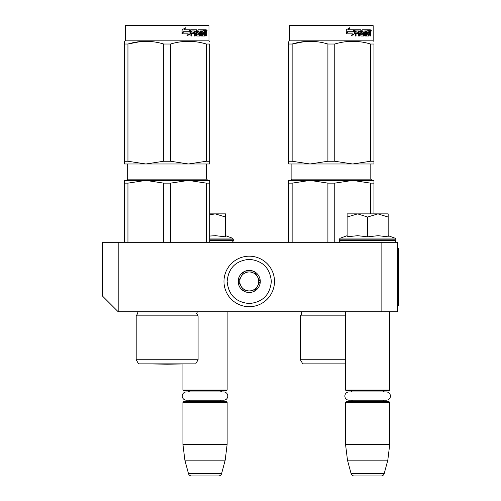 <?xml version="1.0" encoding="UTF-8"?>
<svg xmlns="http://www.w3.org/2000/svg" width="501" height="501" viewBox="0 0 501 501"><rect width="100%" height="100%" fill="white"/><g stroke="black" fill="none" stroke-linecap="round" stroke-linejoin="round"><path stroke-width="0.75" d="M397.644 311.76L118.198 311.76L118.198 242.29L397.644 242.29L397.644 311.76M381.856 242.29L381.856 311.76M118.198 242.29L102.411 242.29L102.411 295.972L118.198 311.76M345.54 311.76L345.54 390.066L389.747 390.066L389.747 311.76M389.747 390.066L389.114 390.699L346.172 390.699L345.54 390.066M352.128 391.926A3.789 3.789 122.1 0 0 349.335 390.699M383.165 391.926A3.789 3.789 -122.2 0 1 385.958 390.699M349.335 401.746A3.789 3.789 47.8 0 0 352.385 400.199M385.958 401.746A3.789 3.789 -47.8 0 1 382.902 400.199M345.54 402.378L389.747 402.378L389.114 401.746L346.172 401.746L345.54 402.378L345.54 444.374L347.481 460.162L351.082 473.608A3.156 3.156 34.1 0 0 354.132 475.95L381.155 475.95A3.156 3.156 -34.1 0 0 384.204 473.608L351.082 473.608M389.747 402.378L389.747 444.374L345.54 444.374M389.747 444.374L387.812 460.162L347.481 460.162M387.812 460.162L384.204 473.608M381.155 475.95L354.132 475.95M182.928 363.933L182.928 390.066L227.135 390.066L227.135 311.76M227.135 390.066L226.502 390.699L183.56 390.699L182.928 390.066M189.516 391.926A3.789 3.789 122.1 0 0 186.716 390.699M220.546 391.926A3.789 3.789 -122.2 0 1 223.346 390.699M186.716 401.746A3.789 3.789 47.8 0 0 189.773 400.199M223.346 401.746A3.789 3.789 -47.8 0 1 220.29 400.199M182.928 402.378L227.135 402.378L226.502 401.746L183.56 401.746L182.928 402.378L182.928 444.374L184.869 460.162L188.47 473.608A3.156 3.156 34.1 0 0 191.52 475.95L218.542 475.95A3.156 3.156 -34.1 0 0 221.592 473.608L188.47 473.608M227.135 402.378L227.135 444.374L182.928 444.374M227.135 444.374L225.193 460.162L184.869 460.162M225.193 460.162L221.592 473.608M218.542 475.95L191.52 475.95M367.646 213.871L377.904 213.871L367.646 217.046L357.601 213.871L367.646 213.871M394.011 242.29A1.898 1.898 -40.2 0 0 395.903 240.399L339.384 240.399A1.898 1.898 40.2 0 0 341.281 242.29M388.169 235.689L394.656 238.05A1.898 1.898 -129.2 0 1 395.903 239.829L395.903 240.399M395.903 239.829L339.384 239.829L339.384 240.399M394.656 238.05L340.63 238.05A1.898 1.898 129.2 0 0 339.384 239.829M347.669 236.729L357.689 235.689L367.646 236.841L378.123 235.689L388.169 236.841L388.169 217.052L377.904 213.871L388.169 213.871L388.169 217.052M347.124 235.689L340.63 238.05M357.169 213.871L347.124 213.871L347.124 217.046L357.601 213.871M367.646 236.841L367.646 217.046M347.124 236.841L347.124 217.046M209.769 213.871L215.292 213.871L209.769 214.829M231.399 242.29A1.898 1.898 -40.2 0 0 233.291 240.399L209.769 240.399M225.556 235.689L232.044 238.05A1.898 1.898 -129.2 0 1 233.291 239.829L233.291 240.399M232.044 238.05L209.769 238.05M209.769 236.04L215.505 235.689L225.556 236.841L225.556 217.052L215.292 213.871L225.556 213.871L225.556 217.052M274.498 281.443A25.263 25.263 0 0 0 249.235 256.186A25.263 25.263 0 0 0 223.978 281.443A25.263 25.263 0 0 0 249.235 306.706A25.263 25.263 0 0 0 274.498 281.443A25.263 25.263 0 0 0 249.235 256.186A25.263 25.263 0 0 0 223.978 281.443A25.263 25.263 0 0 0 249.235 306.706A25.263 25.263 0 0 0 274.498 281.443M271.342 281.443C270.033 268.022 262.662 260.652 249.241 259.343C235.814 260.652 228.443 268.016 227.135 281.443C228.443 294.87 235.808 302.235 249.235 303.55C262.662 302.241 270.026 294.87 271.342 281.443M260.288 281.443A11.053 11.053 0 0 0 249.235 270.39A11.053 11.053 0 0 0 238.188 281.443A11.053 11.053 0 0 0 249.235 292.496A11.053 11.053 0 0 0 260.288 281.443M260.176 281.443L254.708 271.974L243.768 271.974L238.301 281.443L243.768 290.918L254.708 290.918L260.176 281.443M241.031 276.709A9.475 9.475 0 0 0 249.235 290.918A9.475 9.475 0 0 0 257.439 276.709A9.475 9.475 0 0 0 241.031 276.709M241.031 286.177A9.475 9.475 0 0 1 249.235 271.974M257.439 276.709A9.475 9.475 0 0 1 257.439 286.177M223.678 391.926L186.385 391.926A4.14 4.14 0 0 0 182.251 396.066A4.14 4.14 0 0 0 186.385 400.199L223.678 400.199A4.14 4.14 0 0 0 227.811 396.066A4.14 4.14 0 0 0 223.678 391.926M386.29 391.926L349.003 391.926A4.14 4.14 0 0 0 344.863 396.066A4.14 4.14 0 0 0 349.003 400.199L386.29 400.199A4.14 4.14 0 0 0 390.429 396.066A4.14 4.14 0 0 0 386.29 391.926M136.197 359.749L198.083 359.749L195.716 363.858L138.564 363.858L136.197 359.749L136.197 315.862L198.083 315.862L196.661 313.588L197.338 311.873L136.942 311.873L137.618 313.588L136.197 315.862L137.618 313.588M206.331 183.134L188.451 180.404L170.572 183.134L163.708 183.134L145.829 180.404L209.769 180.404L209.769 183.134L206.331 183.134L206.331 242.29M209.769 183.134L209.769 242.29M163.708 183.134L163.708 242.29M170.572 183.134L170.572 242.29M124.511 180.404L124.511 183.134L127.949 183.134L145.829 180.404L178.613 180.404L124.511 180.404L124.511 242.29M127.949 183.134L127.949 242.29M181.074 180.404L188.451 180.404L181.074 180.404M124.511 42.003L124.511 44.007M124.511 161.247L127.949 161.247L145.791 163.984L124.511 163.984L124.511 44.025C124.511 40.418 124.511 40.418 124.511 44.025L127.949 44.025C139.867 40.418 151.784 40.418 163.708 44.025L170.572 44.025L170.572 161.247L188.42 163.984L145.86 163.984L163.708 161.247L170.572 161.247M125.3 25.683L208.98 25.683L208.347 25.05L125.933 25.05L125.3 25.683L125.3 40.838L208.98 40.838L209.769 41.295L209.769 42.003M140.775 41.52L127.949 44.025L127.949 161.247M209.769 163.984L209.769 161.247L209.769 163.984L188.489 163.984L206.331 161.247L209.769 161.247L209.769 44.025L209.769 161.247M170.572 44.025C182.496 40.418 194.413 40.418 206.331 44.025L209.769 44.025C209.769 40.418 209.769 40.418 209.769 44.025L209.769 44.007M197.444 42.015L193.505 41.52M163.708 44.025L163.708 161.247M206.331 44.025L206.331 161.247M190.28 33.799L187.192 35.815L188.213 33.861L182.345 33.861L183.46 31.932L189.209 31.932L190.28 29.784L190.28 33.799L189.929 33.799L189.929 30.492M186.892 35.815L189.929 33.799M183.09 31.713L181.857 33.861M184.431 29.784L185.533 27.799L182.082 29.816L182.082 33.861L183.335 31.713L189.096 31.713L190.061 29.784L184.168 29.784L185.257 27.799M188.764 31.713L189.716 29.784M197.068 34.65L197.068 30.273L196.617 30.273L196.617 34.65L197.2 34.838L199.517 34.65L199.392 33.291L197.983 33.291L197.644 32.803L197.983 29.784L204.151 29.784L204.039 30.956M202.316 34.838L202.216 33.291L202.755 33.291L202.861 34.838L202.316 34.838L204.608 34.65L204.608 29.784L206.036 29.784L206.23 30.273L206.23 33.479L205.717 33.479M205.942 32.753L205.354 32.753L205.642 33.479M206.23 33.479L206.23 36.009L205.761 36.009L205.554 33.291L204.972 33.291L205.178 33.78M200.895 30.956L200.719 36.009L201.408 36.009L201.408 30.956L200.895 30.956L202.078 30.956L202.354 36.009L204.821 36.009L205.041 33.291M191.632 30.956L191.482 32.12L191.858 32.12L192.008 30.956L191.632 30.956L194.369 30.956L194.369 36.009L195.246 36.009L195.246 33.291L194.826 33.291L194.826 36.009M195.246 33.291L196.373 33.291L196.724 36.009L199.962 36.009L200.268 32.615L199.962 32.12L198.108 32.12L197.983 31.143L200.719 30.956L200.719 36.009M191.482 33.291L191.858 33.291L191.482 33.291L191.482 36.009M197.068 30.273L196.724 29.784L191.294 29.784L190.887 30.273L190.887 36.009L191.858 36.009L191.858 33.291L194.006 33.291L194.006 32.12L191.858 32.12M194.964 30.956L196.373 31.143L196.373 32.12L195.246 32.12L195.246 31.143M195.246 32.12L194.826 32.12L194.826 31.143M204.608 30.956L205.041 30.956L204.608 30.956M205.041 30.956L205.679 30.956L205.761 32.12L205.041 32.12L205.041 30.956M205.041 32.12L204.608 32.12L205.041 32.12M203.318 33.291L203.318 32.12M202.861 30.956L202.316 30.956L202.216 32.12L202.755 32.12L202.861 30.956L204.151 30.956L204.151 29.784M203.594 30.956L203.594 29.784M196.279 29.784L196.617 30.273M193.605 33.291L193.605 32.12M193.962 33.291L193.962 32.12M199.467 32.12L199.467 36.009M200.212 35.796L200.212 32.333M204.471 34.838L204.251 36.009M204.608 33.291L204.972 33.291M205.642 32.026L205.354 32.753M205.642 30.956L205.448 29.784M206.23 32.026L205.761 32.026M207.095 30.574L206.819 31.363L206.819 29.784L207.095 30.574L206.531 30.574M206.819 31.363L206.218 31.363L206.124 29.835M198.584 30.956L198.584 32.12M202.755 32.12L203.869 32.12L203.869 33.291L202.755 33.291M206.619 31.125L206.869 30.724L206.537 30.724M148.402 363.883L185.877 363.883L167.14 364.208L148.402 363.883A6.313 6.313 0 0 1 148.39 363.858A6.313 6.313 0 0 0 148.402 363.883M345.54 363.858L302.761 363.858L300.387 359.749L300.387 315.862L345.54 315.862M370.527 183.134L352.648 180.404L334.768 183.134L327.898 183.134L310.019 180.404L373.959 180.404L373.959 183.134L370.527 183.134L370.527 213.871M373.959 183.134L373.959 213.871M327.898 183.134L327.898 242.29M334.768 183.134L334.768 242.29M342.809 180.404L288.708 180.404L288.708 242.29M341.663 180.404L310.019 180.404L292.139 183.134L288.708 183.134L288.708 180.404M292.139 183.134L292.139 242.29M345.264 180.404L352.648 180.404M345.54 311.873L301.132 311.873L301.809 313.588L300.387 315.862L301.809 313.588M345.54 359.749L300.387 359.749L302.761 363.858M288.708 42.003L288.708 44.007M288.708 161.247L292.139 161.247L309.987 163.984L288.708 163.984L288.708 44.025C288.708 40.418 288.708 40.418 288.708 44.025L292.139 44.025C304.063 40.418 315.981 40.418 327.898 44.025L334.768 44.025L334.768 161.247L352.61 163.984L310.056 163.984L327.898 161.247L334.768 161.247M289.497 25.683L373.17 25.683L372.537 25.05L290.129 25.05L289.497 25.683L289.497 40.838L373.17 40.838L373.959 41.295L373.959 42.003M304.965 41.52L292.139 44.025L292.139 161.247M373.959 163.984L373.959 161.247L373.959 163.984L352.685 163.984L370.527 161.247L373.959 161.247L373.959 44.025L373.959 161.247M334.768 44.025C346.686 40.418 358.603 40.418 370.527 44.025L373.959 44.025C373.959 40.418 373.959 40.418 373.959 44.025L373.959 44.007M361.634 42.015L357.701 41.52M327.898 44.025L327.898 161.247M370.527 44.025L370.527 161.247M354.47 33.799L351.389 35.815L352.41 33.861L346.535 33.861L347.656 31.932L353.405 31.932L354.47 29.784L354.47 33.799L354.119 33.799L354.119 30.492M351.088 35.815L354.119 33.799M347.281 31.713L346.053 33.861M348.621 29.784L349.723 27.799L346.279 29.816L346.279 33.861L347.525 31.713L353.293 31.713L354.251 29.784L348.364 29.784L349.447 27.799M352.961 31.713L353.906 29.784M361.259 34.65L361.259 30.273L360.808 30.273L360.808 34.65L361.396 34.838L363.707 34.65L363.588 33.291L362.173 33.291L361.841 32.803L362.173 29.784L368.348 29.784L368.235 30.956M366.513 34.838L366.413 33.291L366.951 33.291L367.051 34.838L366.513 34.838L368.799 34.65L368.799 29.784L370.233 29.784L370.427 30.273L370.427 33.479L369.907 33.479M370.133 32.753L369.55 32.753L369.832 33.479M370.427 33.479L370.427 36.009L369.951 36.009L369.744 33.291L369.168 33.291L369.369 33.78M365.085 30.956L364.91 36.009L365.605 36.009L365.605 30.956L365.085 30.956L366.269 30.956L366.544 36.009L369.012 36.009L369.237 33.291M355.829 30.956L355.672 32.12L356.048 32.12L356.205 30.956L355.829 30.956L358.566 30.956L358.566 36.009L359.442 36.009L359.442 33.291L359.017 33.291L359.017 36.009M359.442 33.291L360.57 33.291L360.92 36.009L364.158 36.009L364.459 32.615L364.158 32.12L362.298 32.12L362.179 31.143L364.91 30.956L364.91 36.009M355.672 33.291L356.048 33.291L355.672 33.291L355.672 36.009M361.259 30.273L360.92 29.784L355.491 29.784L355.084 30.273L355.084 36.009L356.048 36.009L356.048 33.291L358.202 33.291L358.202 32.12L356.048 32.12M359.154 30.956L360.57 31.143L360.57 32.12L359.442 32.12L359.442 31.143M359.442 32.12L359.017 32.12L359.017 31.143M368.799 30.956L369.237 30.956L368.799 30.956M369.237 30.956L369.876 30.956L369.951 32.12L369.237 32.12L369.237 30.956M369.237 32.12L368.799 32.12L369.237 32.12M367.509 33.291L367.509 32.12M367.051 30.956L366.513 30.956L366.413 32.12L366.951 32.12L367.051 30.956L368.348 30.956L368.348 29.784M367.784 30.956L367.784 29.784M360.469 29.784L360.808 30.273M357.795 33.291L357.795 32.12M358.152 33.291L358.152 32.12M363.657 32.12L363.657 36.009M364.402 35.796L364.402 32.333M368.661 34.838L368.442 36.009M368.799 33.291L369.168 33.291M369.832 32.026L369.55 32.753M369.832 30.956L369.644 29.784M370.427 32.026L369.951 32.026M371.285 30.574L371.016 31.363L371.016 29.784L371.285 30.574L370.727 30.574M371.016 31.363L370.414 31.363L370.314 29.835M362.774 30.956L362.774 32.12M366.951 32.12L368.066 32.12L368.066 33.291L366.951 33.291M370.809 31.125L371.066 30.724L370.734 30.724M312.599 363.883L345.54 363.958L312.599 363.883A6.313 6.313 0 0 1 312.58 363.858A6.313 6.313 0 0 0 312.599 363.883L345.54 363.883M397.644 248.602L398.589 248.602L398.589 305.441L397.644 305.441M233.291 239.829L209.769 239.829M206.612 163.984L206.612 179.139L127.674 179.139L127.674 163.984M370.803 163.984L370.803 179.139L291.864 179.139L291.864 163.984L291.864 179.139L290.599 180.404M206.612 179.139L207.871 180.404M127.674 179.139L126.409 180.404M198.083 359.749L198.083 315.862L196.661 313.588M125.3 40.838L124.511 41.295L125.3 40.838M208.98 25.683L208.98 40.838M370.803 179.139L372.068 180.404M289.497 40.838L288.708 41.295M373.17 25.683L373.17 40.838"/></g></svg>

